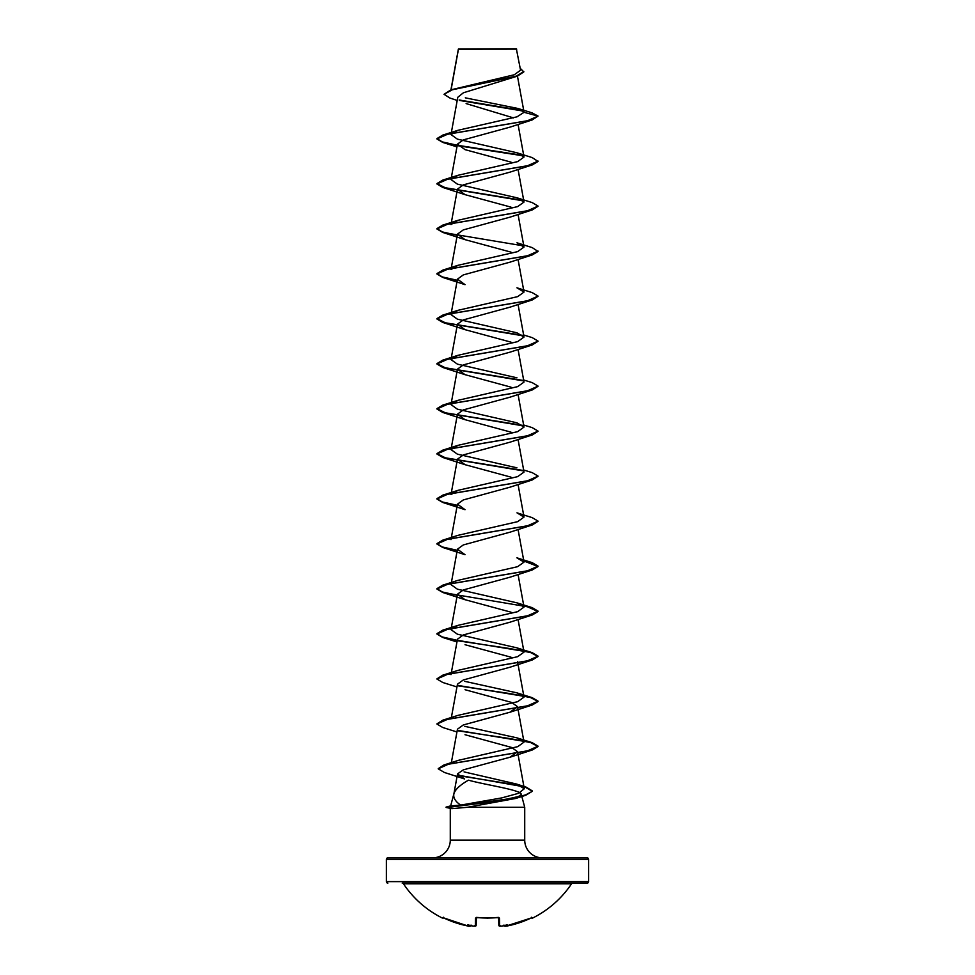 <?xml version="1.0" encoding="UTF-8"?>
<svg xmlns="http://www.w3.org/2000/svg" width="975" height="975" viewBox="0 0 975 975"><rect width="100%" height="100%" fill="white"/><g stroke="black" fill="none" stroke-linecap="round" stroke-linejoin="round"><path stroke-width="1.46" d="M504.221 925.628L504.233 925.653A0.756 0.756 -5 0 0 505.087 926.152L506.866 926.055A100.681 100.644 -0 0 0 530.973 918.072L532.643 918.048A0.756 0.756 0 0 1 531.655 917.767M532.643 918.048A101.132 101.132 0 0 0 571.545 883.801L403.455 883.801A101.132 101.132 0 0 0 442.357 918.048L444.027 918.072A100.681 100.644 -0 0 0 468.134 926.055L469.84 926.213M470.767 925.628A0.756 0.756 5 0 1 469.913 926.152L468.134 926.055L469.938 925.897A75.136 35.575 -36.7 0 1 467.878 924.8A75.136 39.512 33.8 0 0 471.803 925.897L471.742 925.202L471.803 925.897A100.742 100.364 0 0 0 473.545 926.152L475.325 926.055L475.532 918.072L477.055 917.56A101.132 90.894 0 0 0 497.945 917.56L499.468 918.072L499.675 926.055L501.455 926.152A100.742 100.364 -0 0 0 503.197 925.897A75.136 39.512 -33.8 0 0 507.122 924.8A75.136 35.575 36.7 0 1 505.062 925.897L505.087 926.152M587.121 857.842L387.879 857.842L587.121 857.842A1.511 1.511 0 0 1 588.632 859.365L588.632 881.619A1.511 1.511 0 0 1 587.121 883.131L402.2 883.131A1.511 1.511 0 0 1 403.455 883.801M587.121 883.131L572.8 883.131A1.511 1.511 0 0 0 571.545 883.801M387.879 883.131A1.511 1.511 0 0 1 386.368 881.619L588.632 881.619M457.214 100.437L449.987 98.061L444.039 94.319L450.974 89.81L514.288 74.758L520.565 70.212L516.348 48.75L458.408 49.006M516.726 49.14L458.445 49.201L451.096 89.773M465.014 734.723L511.668 747.459L517.53 751.713L509.962 757.234L463.357 769.848L457.519 773.894L453.936 793.662C455.325 789.372 460.176 784.887 468.451 780.183C486.939 785.253 521.564 789.982 521.296 794.491L515.702 798.464L467.537 807.276L451.9 808.653L446.099 807.471L452.278 805.789L460.675 805.106C455.264 801.426 453.022 797.611 453.936 793.662L450.657 805.874L452.278 805.789M387.879 857.842A1.511 1.511 0 0 0 386.368 859.365L386.368 881.619M542.417 857.842A17.696 17.696 0 0 1 524.721 840.145L450.279 840.145A17.696 17.696 0 0 1 432.583 857.842L542.417 857.842M521.296 794.491L524.721 807.276L524.721 840.145M450.279 808.58L450.279 840.145M467.537 807.276L524.721 807.276M444.039 94.319L452.351 89.773L517.408 76.135L463.405 92.771L457.799 97.268M466.123 103.582L513.508 117.89M516.945 152.782L532.204 157.597L538.066 161.46L532.216 164.933L509.962 172.148L463.32 184.884L457.446 189.138L450.986 224.567L458.018 220.301L517.628 206.615L523.977 202.069L516.969 197.803L457.385 184.129L451.023 179.558L458.055 175.293L517.628 161.618L524.002 157.06L516.945 152.782L457.36 139.12L450.998 134.562L458.031 130.284L517.043 116.817L524.038 112.308L517.932 108.469L531.899 112.783L538.066 116.074L532.216 119.925L509.974 127.14L463.32 139.888L457.47 144.129L465.038 149.65L510.997 162.118M457.446 189.138L465.014 194.647L510.997 207.127M538.054 206.273L532.204 209.942L509.962 217.157L463.308 229.893L457.458 234.134L465.026 239.655L510.997 252.135M516.982 242.799L532.204 247.601L538.066 251.465L532.204 254.95L509.986 262.165L463.32 274.901L457.458 279.142L465.038 284.663L442.796 277.448L457.178 280.617M538.054 296.278L532.204 299.959L509.986 307.162L463.332 319.91L457.47 324.151L465.038 329.672L510.997 342.14M538.054 341.287L532.216 344.955L509.974 352.17L463.32 364.906L457.446 369.159L465.014 374.668L510.997 387.148M538.054 386.295L532.204 389.963L509.962 397.191L463.308 409.914L457.458 414.168L465.014 419.677L510.997 432.157M538.054 431.303L532.192 434.972L509.974 442.187L463.32 454.923L457.482 459.164L465.051 464.685L511.01 477.153M538.054 476.3L532.204 479.98L509.986 487.183L463.32 499.931L457.47 504.173L465.038 509.693L442.796 502.478L457.178 505.647M509.962 532.192L463.32 544.94L457.446 549.181L465.014 554.702L442.808 547.487L457.178 550.656M523.807 560.991L538.066 566.512L532.216 569.985L509.949 577.212L463.308 589.936L457.47 594.189L465.026 599.698L510.997 612.178M532.216 569.985L447.683 584.257L436.934 589.01L442.796 592.495L527.329 606.755L538.066 611.52L532.204 614.993L509.974 622.208L463.32 634.944L457.47 639.198L450.986 674.627M465.038 644.719L511.01 657.187M457.909 640.794L510.522 648.655L530.632 652.58L538.066 656.516L532.204 660.002L509.986 667.217L463.332 679.953L457.458 684.194L451.376 717.515M465.038 689.715L511.68 702.451L517.542 706.704L509.974 712.213L463.32 724.961L457.446 729.203L451.352 762.657M457.519 773.894L464.612 778.964L444.417 772.48L438.214 768.824L448.622 764.12L532.216 750.007L538.066 746.533L530.644 742.597L510.547 738.672L457.921 730.799M460.675 805.106L501.759 797.903L518.542 793.321L524.282 788.751L516.701 784.083L464.076 771.895M457.653 730.385L532.216 742.67L538.066 746.155L527.524 750.86L443.93 764.985L458.543 760.305L517.749 746.655L523.977 742.133L516.957 737.868L464.807 726.338M457.665 685.376L532.216 697.673L538.066 701.147L527.341 705.9L442.808 720.172L458.043 715.358L517.64 701.695L524.002 697.137L516.957 692.859L464.807 681.342M457.653 640.368L532.204 652.653L538.066 656.138L527.329 660.892L442.796 675.163L458.031 670.361L517.615 656.687L524.002 652.129L516.982 647.863L457.397 634.189L450.986 629.618L458.031 625.353L517.628 611.678L523.977 607.12L516.969 602.855L457.36 589.168L451.023 584.622L457.446 549.181M458.055 580.344L517.64 566.67L524.002 562.112L516.945 557.846L532.204 562.648L538.066 566.134L527.317 570.887L442.784 585.158L436.934 588.632L442.297 591.959L457.251 595.286M442.796 540.138L458.018 535.336L517.603 521.674L524.002 517.103L516.982 512.838L532.216 517.64L538.066 521.125L527.341 525.878L442.796 540.138L436.934 543.623L442.297 546.963L457.251 550.29M457.446 459.164L450.986 494.605L458.018 490.34L517.628 476.653L523.965 472.107M516.957 467.829L457.36 454.155L451.023 449.597L458.067 445.319L517.64 431.657L524.002 427.099L516.945 422.821L457.372 409.159L450.986 404.588L458.031 400.323L517.603 386.648L524.002 382.09L518.054 349.403M516.982 377.825L457.385 364.138L451.011 359.592L458.018 355.314L517.628 341.64L523.965 337.082L516.957 332.816L457.36 319.142L451.023 314.584L458.055 310.306L517.628 296.644L524.002 292.073L516.945 287.808L532.216 292.61L538.066 296.095L527.341 300.848L442.808 315.108L436.934 318.593L445.331 322.786L522.612 335.351M457.446 234.134L450.986 269.575L458.031 265.31L517.615 251.635L524.002 247.077L516.982 242.812M517.932 108.469L465.319 97.841M523.441 111.113L459.786 100.498M517.408 76.135L523.807 71.894L520.223 68.287M522.832 110.614L459.128 99.986M450.974 89.81L516.409 76.087L523.807 71.516M458.031 130.284L442.796 135.086L527.329 120.827L538.066 116.074L524.038 112.308M532.216 119.925L447.683 134.197L436.934 138.95L442.796 142.435L457.178 145.592M457.921 145.726L523.246 155.829M532.216 164.933L447.683 179.193L436.934 183.958L442.796 187.444L523.197 200.826M532.204 209.942L447.659 224.213L436.934 228.967L442.784 232.44L523.222 245.834M532.204 254.95L447.659 269.21L436.934 273.975L442.796 277.448M532.204 299.959L447.671 314.218L436.934 318.971L442.808 322.457L523.209 335.839M532.216 344.955L447.683 359.227L436.934 363.98L442.796 367.465L523.222 380.847M532.204 389.963L447.683 404.235L436.934 408.988L442.796 412.462L523.246 425.856M532.192 434.972L447.659 449.243L436.934 453.997L442.784 457.47L523.209 470.864M532.204 479.98L447.659 494.24L436.934 499.005L442.796 502.478M538.054 521.308L532.216 524.977L447.671 539.248L436.934 544.001L442.808 547.487M532.204 614.993L447.671 629.265L436.934 634.018L442.784 637.492L457.178 640.66M532.204 660.002L447.659 674.273L436.934 679.027L442.784 682.5L456.946 686.948M457.921 685.803L510.534 693.664L530.632 697.588L538.066 701.525L532.204 705.01L447.671 719.27L436.934 724.023L442.796 727.508L456.946 731.957M458.104 775.564L507.268 783.437L525.647 787.373L532.338 791.31L525.732 795.271L495.946 801.365L447.635 807.471L507.268 799.013L525.464 794.978L532.338 791.31M442.796 135.086L436.934 138.572L442.297 141.899L457.251 145.238M457.665 145.312L522.637 155.33M538.066 161.082L527.317 165.835L442.784 180.095L436.934 183.58L445.319 187.761L522.6 200.326M516.969 197.791L532.192 202.593L538.066 206.078L527.329 210.844L442.784 225.103L436.934 228.589L442.297 231.916L457.251 235.243M538.066 251.087L527.341 255.84L442.796 270.112L436.934 273.597L442.297 276.924L457.251 280.252M523.624 334.961L532.204 337.618L538.066 341.104L527.317 345.857L442.796 360.116L436.934 363.602L445.319 367.794L522.612 380.347M523.624 379.97L532.204 382.627L538.066 386.112L527.317 390.865L442.784 405.125L436.934 408.61L445.331 412.803L522.624 425.368M523.624 424.978L532.192 427.623L538.066 431.108L527.329 435.874L442.796 450.133L436.934 453.619L445.343 457.811L522.612 470.364M523.624 469.987L532.204 472.631L538.066 476.117L527.341 480.87L442.796 495.142L436.934 498.627L442.297 501.954L457.251 505.282M523.733 560.601L532.204 562.648M523.733 605.609L532.204 607.657L538.066 611.142L527.317 615.895L442.784 630.155L436.934 633.64L442.297 636.967L457.251 640.295M442.796 675.163L436.946 678.832M442.808 720.172L436.946 723.84M443.93 764.985L438.226 768.641M457.775 775.125L526.293 787.203L532.338 790.932M446.099 807.471L451.9 808.653M499.675 926.055A0.756 0.743 -1.5 0 1 498.822 925.336L498.627 917.682M476.373 917.682L476.178 925.336A0.756 0.743 -178.5 0 1 475.325 926.055M503.258 925.202L503.197 925.897M504.197 925.482L506.866 926.067L530.973 918.072L505.501 926.25M504.173 925.202L505.062 925.897M468.195 926.067L442.906 917.621L468.134 926.067C468.658 926.579 469.548 926.384 470.803 925.482M469.938 925.897L470.827 925.202M471.742 925.202L471.803 925.897M588.632 859.365L386.368 859.365M498.639 917.572A0.756 0.683 -1.5 0 0 499.468 918.072M476.361 917.572A0.756 0.683 -178.5 0 1 475.532 918.072M498.615 917.414L487.5 918.121L476.385 917.414M458.372 49.067L450.938 89.822M517.457 76.123L524.014 112.076M457.787 97.268L450.986 134.562M518.054 124.373L524.014 157.06M457.446 144.129L450.986 179.558M518.054 169.382L524.014 202.057M518.054 214.39L524.014 247.077M518.054 259.399L524.014 292.073M457.446 279.142L450.986 314.572M518.054 304.407L524.014 337.082M457.446 324.151L450.986 359.58M457.446 369.159L450.986 404.588M518.054 394.412L524.014 427.099M457.446 414.168L450.986 449.597M518.054 439.42L524.014 472.095M518.054 484.429L524.014 517.103M457.446 504.173L450.986 539.614M518.054 529.437L524.014 562.112M518.054 574.433L524.014 607.12M457.446 594.189L450.986 629.618M518.054 619.442L524.014 652.129M517.554 661.696L524.014 697.137M517.554 706.704L524.014 742.133M517.554 751.701L524.306 788.751M515.702 798.464L525.732 795.271M456.946 146.884L442.796 142.435M465.014 194.647L442.796 187.444M465.026 239.655L442.784 232.44M465.026 329.672L442.808 322.457M465.014 374.668L442.796 367.465M465.014 419.677L442.796 412.462M465.051 464.697L442.784 457.47M509.962 532.204L532.216 524.977M465.026 599.71L442.796 592.495M456.946 641.952L442.784 637.492M509.974 712.225L532.204 705.01M509.962 757.234L532.216 750.007M516.701 784.083L526.293 787.203M516.957 737.868L532.216 742.67M516.957 692.859L532.216 697.673M516.982 647.863L532.204 652.653M458.031 625.353L442.784 630.155M516.969 602.842L532.204 607.657M458.055 580.332L442.784 585.158M458.018 490.34L442.796 495.142M458.067 445.319L442.796 450.133M458.031 400.323L442.784 405.125M458.018 355.314L442.796 360.116M458.055 310.306L442.808 315.108M458.031 265.298L442.796 270.112M458.031 220.301L442.784 225.103M458.055 175.281L442.784 180.095M450.706 805.862L446.099 807.093M500.102 926.25L502.966 925.945M476.141 925.531L474.935 926.238M472.01 925.945L473.545 926.165L472.01 925.945M531.387 917.219L532.094 917.621L530.973 918.072M470.73 925.738L469.499 926.25M442.357 918.048L443.381 917.694M443.613 917.219L442.906 917.621M498.822 925.336L501.455 926.165M498.761 917.731L476.239 917.731M476.178 925.336L473.545 926.165"/></g></svg>
